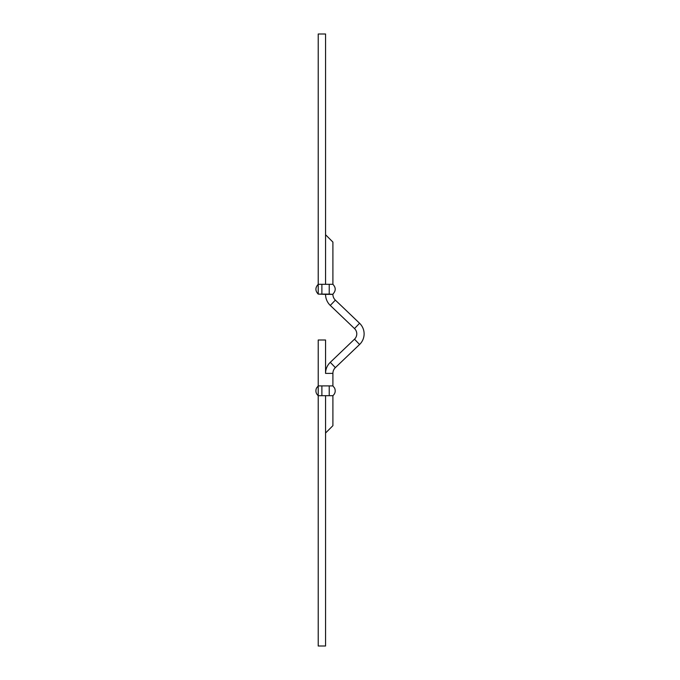 <?xml version="1.0" encoding="UTF-8"?>
<svg xmlns="http://www.w3.org/2000/svg" width="680" height="680" viewBox="0 0 680 680"><rect width="100%" height="100%" fill="white"/><g stroke="black" fill="none" stroke-linecap="round" stroke-linejoin="round"><path stroke-width="1.02" d="M321.887 284.308L332.902 284.308L332.902 242.08L325.558 234.736L325.558 284.308L325.558 34L318.214 34L318.214 294.1L321.887 294.1L321.887 284.308L318.214 284.308C315.146 287.572 315.146 290.836 318.214 294.1L325.558 294.372A15.3 15.3 0 0 0 330.284 305.43L354.501 328.567A7.344 7.344 0 0 1 354.501 339.192L330.284 362.329A15.3 15.3 0 0 0 325.558 373.388L325.558 340L318.214 340L318.214 646L325.558 646L325.558 395.692L325.558 433.024L332.902 425.68L325.558 433.024M325.558 373.388L332.902 373.388A7.956 7.956 0 0 1 335.359 367.633L359.575 344.497A14.688 14.688 0 0 0 359.575 323.264L335.359 300.126A7.956 7.956 0 0 1 332.902 294.372L329.23 294.1L329.23 284.308M332.902 373.388L332.902 385.9L334.62 388.084C335.784 391.017 335.214 393.55 332.902 395.692L332.902 425.68M325.558 234.736L332.902 242.08M321.887 294.1L329.23 294.1M332.902 385.9L318.214 385.9L316.498 388.084C315.325 391.017 315.902 393.55 318.214 395.692L332.902 395.692M354.501 328.567L359.575 323.264M354.501 339.192L359.575 344.497M330.284 362.329L335.359 367.633M330.284 305.43L335.359 300.126M325.558 294.372L332.902 294.372M329.23 385.9L329.23 395.692M321.887 385.9L321.887 395.692M332.902 284.308C335.971 287.572 335.971 290.836 332.902 294.1"/></g></svg>
